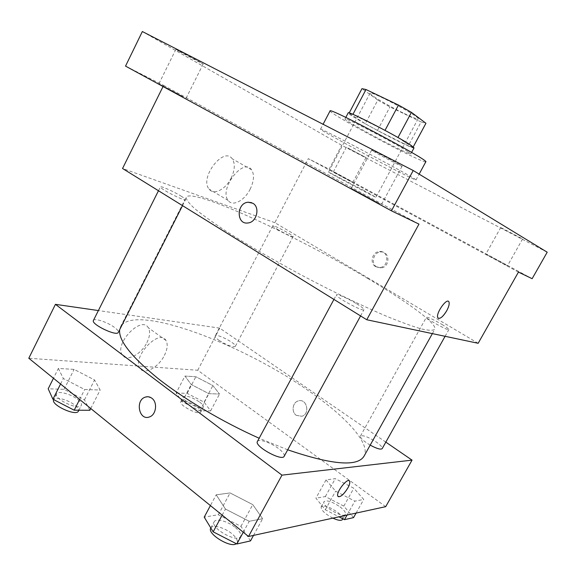 <?xml version="1.0" encoding="UTF-8"?>
<svg xmlns="http://www.w3.org/2000/svg" width="576" height="576" viewBox="0 0 576 576"><rect width="100%" height="100%" fill="white"/><g stroke="black" fill="none" stroke-linecap="round" stroke-linejoin="round"><path stroke-width="0.43" stroke-dasharray="2.88 2.16" d="M363.24 190.123L375.984 197.273C377.194 198.468 326.866 171.706 328.529 172.044L363.24 190.123M404.165 113.465C412.632 117.511 417.276 119.275 418.111 118.757C420.854 117.144 369.871 90.036 370.073 93.211C368.856 94.32 388.944 106.207 404.165 113.465M397.987 137.52L384.998 130.414L352.894 114.437L349.07 113.22L365.292 123.746L377.791 100.102L361.958 88.668M365.292 123.746L377.467 130.45L408.283 145.858L421.128 121.954L425.945 123.278M421.128 121.954L389.952 106.934L377.791 100.102M397.958 137.57L412.898 147.528L413.222 146.923M377.467 130.45L389.952 106.934M408.283 145.858L412.898 147.528M414.036 147.874C413.921 150.487 346.104 114.43 348.206 112.867M407.786 151.567C395.388 143.287 343.562 116.41 345.01 118.966C343.879 119.671 371.578 135.281 392.098 145.584C403.618 151.373 409.838 154.159 410.774 153.936L407.786 151.567M330.055 110.938C328.608 112.097 368.64 134.633 398.261 149.522C415.152 158.018 424.325 162.13 425.794 161.842M389.016 166.781C405.756 175.442 414.742 179.842 415.98 179.971C420.142 180.54 317.714 126.079 320.515 129.211C319.464 129.607 359.647 151.596 389.016 166.781M179.014 51.394L203.119 64.102C204.12 64.13 175.342 48.65 175.846 49.435L179.014 51.394M347.602 147.881L366.005 157.565L347.602 147.881M501.329 227.815L522.59 238.954L501.329 227.815M373.291 151.229C379.548 155.023 402.466 167.004 402.062 166.262C403.186 166.19 371.066 149.134 371.65 150.113L373.291 151.229M547.2 252.202L341.712 145.296L142.351 31.529M506.974 265.478L485.849 254.138L506.974 265.478M351.713 181.699L333.36 171.871L351.713 181.699M518.443 272.095L308.304 158.652L329.126 169.193L341.712 145.296M532.138 278.698L329.126 169.193M478.159 343.289L274.846 222.674L308.304 158.652M274.846 222.674L122.551 168.494M163.051 86.522L163.613 85.385L125.532 66.103M231.07 178.25C234.936 170.086 235.318 163.598 232.207 158.796C223.646 146.138 199.26 177.804 209.038 189.05C213.581 195.574 225.576 189.504 231.07 178.25M183.06 96.696L158.904 83.786L183.06 96.696M379.937 203.746L351.302 188.359L379.937 203.746M163.613 85.385L418.968 224.107M367.826 278.518C407.599 302.069 437.688 323.892 434.758 329.328C433.008 330.718 428.364 330.53 420.826 328.774C411.588 326.045 399.686 321.674 385.114 315.662C361.627 305.546 333.058 291.751 303.581 276.214C274.212 260.46 246.794 244.49 225.281 230.674C212.148 221.954 201.866 214.531 194.443 208.404C188.77 203.134 186.019 199.39 186.185 197.165C192.449 187.517 297.166 236.182 367.826 278.518M180.986 196.049C184.111 197.978 185.623 199.195 185.508 199.699C185.364 201.766 158.882 188.273 160.402 186.89C160.567 185.638 173.686 191.498 180.986 196.049M441.893 324.396C446.522 327.182 448.841 328.903 448.862 329.558C448.668 331.272 425.009 318.254 426.413 317.21C428.278 317.153 433.44 319.55 441.893 324.396M356.666 303.804C361.634 306.893 364.068 308.866 363.96 309.715C363.542 312.271 334.476 296.554 336.406 294.826C336.744 293.479 348.379 298.656 356.666 303.804M277.337 229.291C285.696 234.029 290.966 236.47 293.141 236.614C294.199 235.67 272.916 224.446 272.729 225.857L277.337 229.291M376.826 267.034L380.909 267.919C390.377 267.394 390.139 250.906 380.693 251.964C373.442 252.086 370.447 263.743 376.826 267.034M375.646 266.638L379.735 267.523C389.232 266.998 388.987 250.459 379.534 251.525C372.262 251.654 369.259 263.34 375.646 266.638M251.597 202.673L252.763 203.234C260.41 207.151 256.759 222.329 248.018 222.962L248.018 222.962M250.092 189.302C254.045 181.051 254.527 174.535 251.539 169.762C243.302 157.19 218.707 189.338 228.175 200.477C232.553 206.95 244.49 200.671 250.092 189.302M438.329 318.319L437.81 317.714C435.42 313.517 447.149 297.007 448.963 301.982M119.65 329.731L120.557 326.758C133.79 303.091 240.739 343.188 307.39 389.981C345.046 415.721 371.066 443.405 364.018 456.206M287.705 449.806L259.164 438.242M219.154 340.423C227.203 345.398 232.582 347.4 235.296 346.435C237.211 343.858 216.238 332.942 215.194 335.974C214.891 336.845 216.209 338.328 219.154 340.423M257.422 441.475C258.624 438.538 270.576 442.512 278.244 448.322C282.838 451.822 284.818 454.464 284.184 456.271M370.195 445.126C363.47 441.086 360.209 438.077 360.418 436.097C362.88 434.909 368.15 436.882 376.236 442.008C380.578 445.097 382.558 447.307 382.183 448.646M93.42 320.458C94.32 317.765 107.777 322.279 114.559 327.463C117.468 329.652 118.714 331.301 118.296 332.395M385.834 442.138L219.737 328.126L98.381 310.558M58.363 368.438L63.331 378.49L84.665 389.506L100.145 390.024L94.55 379.966L74.095 369.389L58.363 368.438L63.331 378.49L84.665 389.506L100.145 390.024L94.55 379.966L74.095 369.389L58.363 368.438L53.46 378.259M326.023 479.916L335.628 491.191L354.859 501.142L363.744 499.442L353.815 488.239L335.304 478.656L326.023 479.916L335.628 491.191L354.859 501.142L363.744 499.442L353.815 488.239L335.304 478.656L326.023 479.916L315.914 498.175L325.303 509.76L338.969 516.816M385.711 506.657L197.726 370.253L28.8 358.25M216.187 494.82L225.446 509.047L249.228 521.28L262.634 518.724L252.763 504.619L230.076 492.934L216.187 494.82L225.446 509.047L249.228 521.28L262.634 518.724L252.763 504.619L230.076 492.934L216.187 494.82L210.413 505.584M184.939 376.07L191.239 384.53L208.843 393.667L219.528 394.027L212.868 385.553L195.869 376.733L184.939 376.07L191.239 384.53L208.843 393.667L219.528 394.027L212.868 385.553L195.869 376.733L184.939 376.07L176.119 393.005L182.254 401.731L199.807 410.825L210.622 410.882L204.127 402.156L187.171 393.365L176.119 393.005M197.726 370.253L219.737 328.126M146.902 342.641C149.954 336.377 150.408 331.387 148.262 327.686C141.394 315.338 114.012 343.757 122.285 354.938C126.418 362.167 141.156 354.571 146.902 342.641M296.323 415.368L301.882 416.268C310.536 413.914 306.778 398.009 298.296 400.918C292.522 402.3 291.182 412.07 296.323 415.368L301.882 416.268C310.536 413.914 306.77 398.009 298.296 400.918C292.522 402.3 291.182 412.07 296.323 415.368M147.744 396.734L151.855 398.239C157.874 402.386 156.197 415.03 149.35 416.974L149.35 416.974M164.383 355.442C167.494 349.114 168.019 344.11 165.96 340.438C159.372 328.198 131.861 357.156 139.874 368.201C143.849 375.365 158.522 367.488 164.383 355.442M338.177 496.649L337.788 496.116C335.902 492.566 346.666 478.246 349.25 480.823M199.634 402.07C202.529 404.287 203.76 405.972 203.328 407.131C201.938 411.07 180.943 400.226 183.391 396.828C186.422 395.28 191.837 397.03 199.634 402.07M182.254 401.731L191.239 384.53M199.807 410.825L208.843 393.667M210.622 410.882L219.528 394.027M204.127 402.156L212.868 385.553M187.171 393.365L195.869 376.733M197.129 406.829C200.016 409.054 201.24 410.76 200.801 411.934C199.375 415.944 178.394 405.115 180.878 401.645C183.931 400.054 189.346 401.774 197.129 406.829M89.849 410.278L84.478 399.845L64.08 389.326L48.19 388.8M78.034 399.722C80.827 402.048 81.936 403.92 81.353 405.331C79.402 410.911 53.309 398.844 56.606 393.854C57.895 390.398 71.525 394.193 78.034 399.722M60.559 384.019L63.331 378.49M79.625 399.485L84.665 389.506M90.749 408.506L100.145 390.024M84.478 399.845L94.55 379.966M64.08 389.326L74.095 369.389M56.606 393.854L53.705 399.636C55.015 396.137 68.666 399.874 75.146 405.432C77.933 407.765 79.027 409.651 78.437 411.091M353.542 517.615L343.822 506.117L325.361 496.57L315.914 498.175M340.027 506.866C344.218 510.106 346.025 512.582 345.442 514.289C343.577 518.933 321.048 505.584 324.036 501.631C326.815 499.846 332.143 501.588 340.027 506.866M325.303 509.76L335.628 491.191M347.062 515.059L354.859 501.142M356.076 513.101L363.744 499.442M343.822 506.117L353.815 488.239M325.361 496.57L335.304 478.656M332.878 518.141C324.799 513.763 320.897 509.99 321.163 506.815C323.964 504.979 329.299 506.7 337.169 511.992C341.345 515.246 343.13 517.745 342.533 519.48M250.51 540.907L240.948 526.363L218.333 514.742L204.214 517.133M235.296 527.472C239.688 531.18 241.423 534.182 240.516 536.494C237.658 543.456 209.909 527.904 214.186 521.755C215.849 517.975 227.952 521.316 235.296 527.472M222.17 515.124L225.446 509.047M243.266 532.231L249.228 521.28M253.519 535.392L262.634 518.724M240.948 526.363L252.763 504.619M218.333 514.742L230.076 492.934M210.773 528.084C212.472 524.239 224.59 527.53 231.905 533.722C236.282 537.437 238.003 540.475 237.074 542.815L236.275 543.686M370.073 93.211L328.529 172.044M418.111 118.757L375.984 197.273M410.774 153.936L411.595 152.41M345.01 118.966L345.809 117.432M415.98 179.971L419.141 174.132M320.515 129.211L323.093 124.272M371.65 150.113L351.302 188.359M402.062 166.262L381.521 204.437M500.774 227.441L485.849 254.138M522.59 238.954L507.514 265.716M346.406 147.139L333.36 171.871M366.005 157.565L352.879 182.254M175.846 49.435L158.904 83.786M203.119 64.102L186.142 98.158M379.735 267.523L380.909 267.919M379.534 251.525L380.693 251.964M251.539 169.762L232.207 158.796M228.175 200.477L209.038 189.05M432.367 333.612L434.758 329.328M120.557 326.758L186.185 197.165M272.729 225.857L215.194 335.974M293.141 236.614L235.296 346.435M360.583 315.922L363.96 309.715M333.936 299.419L336.406 294.826M445.09 336.298L448.862 329.558M360.418 436.097L426.413 317.21M182.506 205.632L185.508 199.699M158.472 190.742L160.402 186.89M165.96 340.438L148.262 327.686M139.874 368.201L122.285 354.938M200.801 411.934L203.328 407.131M180.878 401.645L183.391 396.828M78.883 410.22L81.353 405.331M342.886 518.846L345.442 514.289M321.163 506.815L324.036 501.631M237.074 542.815L240.516 536.494M210.823 527.99L214.186 521.755"/><path stroke-width="0.86" d="M352.937 114.358L365.998 89.525L361.958 88.668L349.214 112.939M365.998 89.525L398.491 105.062L411.444 112.37L425.945 123.278L413.222 146.923M397.987 137.52L411.444 112.37M345.809 117.432L348.206 112.867C346.889 110.081 398.808 136.894 411.106 145.404L414.036 147.874L411.595 152.41M385.02 130.37L398.491 105.062M419.141 174.132L425.794 161.842C430.668 161.122 327.924 106.495 330.055 110.938L323.093 124.272M413.222 170.518L547.2 252.202L532.138 278.698L518.443 272.095L478.159 343.289L366.768 319.752L418.968 224.107L391.442 210.83L413.222 170.518L142.351 31.529L125.532 66.103L391.442 210.83M448.97 301.99L448.963 301.982C449.582 303.854 448.826 306.792 446.688 310.795C442.692 317.167 439.733 319.478 437.81 317.714C435.427 313.517 447.156 297.007 448.97 301.99C449.59 303.862 448.834 306.799 446.695 310.802C443.362 316.267 440.575 318.78 438.329 318.319M366.768 319.752L122.551 168.494L163.051 86.522M252.763 203.234C260.402 207.151 256.759 222.329 248.018 222.962C236.189 224.935 236.347 202.946 248.119 202.234L252.763 203.234M248.018 222.962C236.196 224.935 236.347 202.946 248.126 202.234L251.597 202.673M432.367 333.612L364.018 456.206C357.43 466.999 331.992 464.868 287.705 449.806M259.164 438.242C222.365 421.855 183.686 398.851 157.421 378C131.054 356.386 118.462 340.301 119.65 329.731M360.583 315.922L284.184 456.271C282.168 461.714 253.951 446.105 257.422 441.475L333.936 299.419M445.09 336.298L382.183 448.646C380.743 449.82 376.747 448.646 370.195 445.126M182.506 205.632L118.296 332.395C116.971 336.758 90.742 324.194 93.42 320.458L158.472 190.742M98.381 310.558L55.433 304.344L281.974 475.142L412.042 460.13L385.834 442.138M55.433 304.344L28.8 358.25L248.508 536.486L281.974 475.142M248.508 536.486L385.711 506.657L412.042 460.13M349.25 480.823L349.646 481.356C350.078 482.76 349.466 485.006 347.789 488.095C343.296 495.072 339.955 497.743 337.788 496.123C335.772 492.106 348.242 476.633 349.646 481.356C350.086 482.76 349.466 485.014 347.796 488.102C343.937 494.251 340.733 497.095 338.177 496.649M151.848 398.239C157.874 402.386 156.19 415.03 149.35 416.974C138.953 421.013 134.935 399.917 145.49 397.066C147.758 396.389 149.875 396.778 151.848 398.239M149.35 416.974C138.953 421.006 134.942 399.917 145.49 397.066L147.744 396.734M53.46 378.259L48.19 388.8L52.927 399.24L74.203 410.198L89.849 410.278L90.749 408.506M52.927 399.24L60.559 384.019M74.203 410.198L79.625 399.485M78.883 410.22L78.437 411.091C76.435 416.765 50.357 404.741 53.698 399.65L53.705 399.636M338.969 516.816L344.477 519.667L353.542 517.615L356.076 513.101M344.477 519.667L347.062 515.059M342.886 518.846L342.533 519.48C341.309 520.949 338.09 520.502 332.878 518.141M210.413 505.584L204.214 517.133L213.163 531.828L236.866 543.989L250.51 540.907L253.519 535.392M213.163 531.828L222.17 515.124M236.866 543.989L243.266 532.231M236.275 543.686C230.753 548.438 206.726 533.686 210.773 528.084L210.823 527.99"/></g></svg>
